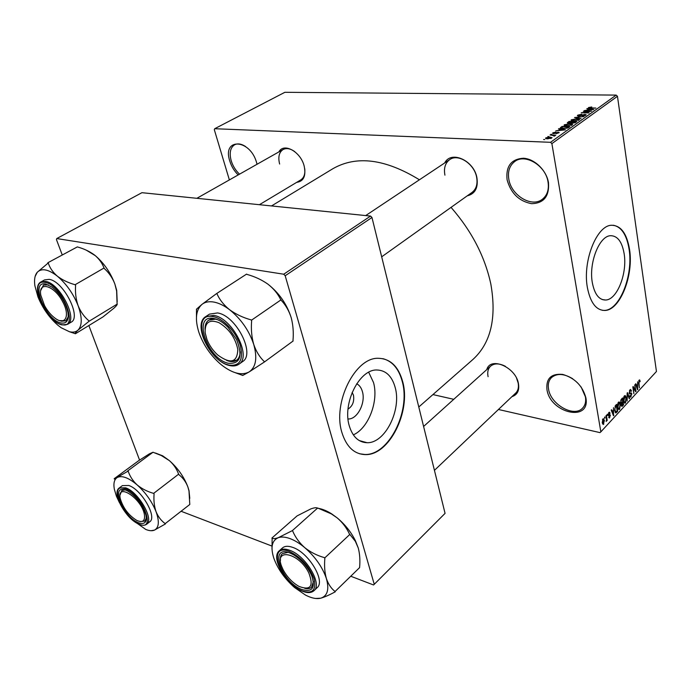 <?xml version="1.0" encoding="UTF-8"?>
<svg xmlns="http://www.w3.org/2000/svg" width="691" height="691" viewBox="0 0 691 691"><rect width="100%" height="100%" fill="white"/><g stroke="black" fill="none" stroke-linecap="round" stroke-linejoin="round"><path stroke-width="1.04" d="M548.473 182.579C549.449 196.304 543.826 203.335 531.586 203.672C519.036 201.262 510.874 193.299 507.09 179.781C505.726 166.298 511.133 159.12 523.312 158.239C534.445 158.697 546.426 170.236 548.473 182.579M508.844 179.349C511.34 195.657 532.061 208.008 542.582 199.077C547.315 195.156 549.138 189.455 548.041 181.983C545.795 165.598 525.091 153.152 514.674 161.564C509.517 165.607 507.574 171.532 508.844 179.349M238.196 174.927C234.258 171.057 231.45 166.427 229.775 161.038C221.932 137.474 250.246 138.701 256.672 162.86L257.035 164.268M245.521 146.492C241.349 143.806 237.695 143.236 234.586 144.79C230.293 147.641 229.162 152.936 231.191 160.683C232.841 165.978 235.622 170.478 239.527 174.175M585.864 397.705C590.762 422.503 550.364 413.365 546.961 389.655C545.942 378.487 551.176 373.399 562.664 374.41C574.782 377.986 582.513 385.751 585.864 397.705M572.718 378.754C563.994 373.511 556.929 373.114 551.513 377.571C548.697 380.456 547.713 384.343 548.576 389.258C550.77 404.65 574.247 417.839 582.668 408.027C585.242 405.246 586.167 401.523 585.424 396.859L581.105 386.917M356.694 383.781C359.424 385.155 361.333 387.772 362.412 391.624C365.902 402.948 357.126 419.8 348.022 418.936M348.014 409.115C352.617 406.127 354.431 401.48 353.464 395.166L352.134 392.436M349.335 426.045C352.721 436.85 358.629 442.404 367.051 442.706C385.042 443.475 401.713 409.936 395.183 387.478C391.961 376.085 385.846 370.255 376.837 369.987C359.329 369.236 342.157 403.466 349.335 426.045M353.326 434.872C368.51 428.265 378.849 401.013 373.511 382.52L368.7 372.259M341.967 432.704C346.476 446.896 354.258 454.186 365.297 454.6C389.223 455.611 411.18 411.326 402.672 381.622C398.448 366.403 390.311 358.629 378.245 358.292C355.165 357.299 332.319 402.801 341.967 432.704M359.596 453.78L364.883 454.479C388.817 455.499 410.774 411.231 402.257 381.527C398.854 368.813 392.393 361.186 382.866 358.655M624.146 253.727C627.488 273.377 617.072 299.868 605.627 300.032C599.002 300.015 594.571 294.219 592.325 282.662C588.628 262.882 599.339 235.786 610.594 235.7C617.547 235.761 622.073 241.772 624.146 253.727M587.393 287.603C590.39 302.831 596.238 310.449 604.936 310.458C620.138 310.224 633.854 275.277 629.518 249.287C626.797 233.368 620.803 225.361 611.518 225.266C596.661 225.361 582.418 261.388 587.393 287.603M602.405 310.337L604.504 310.397C619.715 310.164 633.431 275.225 629.086 249.235C626.72 234.862 621.459 226.864 613.314 225.24M278.888 151.908C283.725 142.303 300.801 151.744 304.195 166.168C306.156 175.989 303.651 181.379 296.689 182.355M259.419 204.7L300.792 179.893C303.945 177.82 305.267 174.123 304.748 168.785M444.702 162.955C451.007 150.068 474.112 160.45 476.937 177.863C478.319 187.909 475.062 193.912 467.185 195.864M381.682 256.819L472.083 192.383C476.28 189.109 477.792 184.082 476.635 177.293C474.372 163.81 458.107 153.281 449.703 159.621C445.229 162.972 443.631 168.155 444.926 175.16M486.784 369.59C490.36 356.167 515.849 367.18 518.457 383.66C519.537 390.553 517.369 394.872 511.953 396.634M434.44 470.346L515.711 393.058C518.129 390.648 518.932 387.254 518.129 382.874L516.592 378.288M271.511 205.944L332.932 168.682C356.556 155.199 385.388 158.904 419.42 179.79M451.042 207.378C471.633 230.967 484.892 256.516 490.826 284.027C496.794 318.024 490.817 343.177 472.894 359.493L418.789 406.99M548.948 136.576L547.816 136.533L548.948 136.576M552.567 135.376L550.036 134.961L555.789 135.16L554.424 135.445L555.02 135.747L554.199 136.144L552.567 135.376M551.979 134.417L550.848 134.374L551.979 134.417M553.733 133.631L552.61 133.199L552.947 132.81L555.858 132.111L553.733 132.862L554.035 133.311L558.259 132.24L559.244 132.637L556.255 133.674L557.939 132.56L553.733 133.631M560.427 129.312L558.458 128.975L558.907 128.647L565.497 129.839L555.737 130.901L558.924 130.383L560.427 129.312L560.531 129.925M564.227 124.795L569.799 123.732L572.684 124.579L566.594 126.09L564.193 125.702L564.227 124.795L564.383 125.788M571.207 119.828L576.752 118.766L579.637 119.595L573.59 121.089L571.198 120.718L571.207 119.828L571.362 120.787M588.473 107.554L591.772 106.975L589.509 107.908L595.858 108.055L590.149 108.254L588.473 107.554L588.559 108.116M550.528 142.311L616.173 95.099L617.46 96.299L551.884 143.616L550.528 142.311L214.694 128.716L214.305 129.666L229.369 179.919M616.173 95.099L284.856 92.3L214.694 128.716M588.784 109.1L586.814 108.807L587.246 108.504L593.811 109.523L584.266 110.62L587.376 110.102L588.784 109.1L588.879 109.696M589.639 111.363L583.385 111.242L591.617 111.104L583.169 112.529L589.034 112.953L581.209 112.797L589.673 111.622M578.747 116.131L577.374 115.613L577.78 115.155L581.796 114.231L578.652 115.207L579.153 115.829L584.923 114.386L586.253 114.87L582.297 116.123L584.966 115.267L584.482 114.68L578.747 116.131M581.071 118.662L574.532 117.539L584.025 116.546L575.681 117.401L581.071 118.662M568.771 123.344L567.285 122.86L569.073 121.417L576.942 121.625L572.476 123.352L568.771 123.344M563.139 128.595L560.306 127.852L562.059 126.41L569.945 126.643L567.916 127.99L563.139 128.595M547.643 138.865L545.536 138.226L545.838 137.863L550.062 137.086L552.118 137.725L547.643 138.865M544.741 139.565L543.618 139.522L544.741 139.565M551.884 143.616L600.85 431.858L599.961 432.609L498.436 409.487M453.762 399.32L432.937 394.578M604.504 417.338L604.875 416.932L605.04 417.925L604.668 418.331L604.504 417.338M607.069 414.583L607.441 414.177L607.234 415.576L607.069 414.583M613.504 407.673L613.513 415.792L611.207 410.134L611.587 409.72L612.243 411.447L613.522 410.083L613.504 407.673M619.68 402.197L620.414 404.175L619.594 409.305L618.963 409.659L617.633 407.275L617.59 404.408L618.462 402.231L619.68 402.197L618.73 401.998M625.588 395.839L626.314 397.817L625.502 402.905L624.88 403.25L623.567 400.875L623.532 398.025L624.396 395.865L625.588 395.839L624.638 395.649M629.985 389.862L630.615 389.482L631.505 390.916L631.168 391.382L630.538 390.432L630.08 390.7L629.536 392.643L629.959 393.248L631.168 392.808L631.842 393.853L630.538 397.161L629.751 395.917L630.088 395.451L630.995 396.021L631.488 394.215L631.125 393.594L629.881 394.095L629.19 393.041L629.985 389.862M637.603 381.786L637.568 389.724L635.435 384.118L635.798 383.721L636.411 385.44L637.612 384.144L637.603 381.786M600.85 431.858L656.45 371.482L617.46 96.299M639.702 379.981L640.151 381.406L639.823 381.864L639.374 380.793L638.899 381.812L639.339 387.815L638.648 383.203L639.305 379.912M634.683 384.922L636.066 391.356L635.694 391.762L633.388 387.893L633.872 393.732L632.826 386.917L633.206 386.511L635.513 390.38L634.683 384.922M627.152 393.015L627.497 392.643L629.613 398.344L629.242 398.742L627.471 393.602L627.1 401.065L627.152 393.015M621.39 399.191L622.513 397.99L623.593 404.866L621.891 406.455L620.613 402.404L621.39 399.191M615.482 405.539L616.553 404.39L617.668 411.283L615.871 412.933L614.662 410.523L615.482 405.539M608.909 412.492L609.402 412.19L610.084 413.149L609.721 413.633L609.004 413.244L608.797 414.928L609.842 414.6L610.386 415.369L609.281 418.012L608.685 417.191L609.652 417.001L610.032 415.87L608.788 415.956L608.279 415.092L608.909 412.492M605.998 415.723L606.37 415.326L607.216 420.378L606.836 420.784L606.707 419.981L606.145 421.484L606.534 419.454L605.998 415.723M602.898 418.945L603.39 418.668L604.392 420.448L603.286 424.473L602.302 422.754L602.898 418.945M285.193 275.752L283.716 274.215L370.575 216.076L371.965 217.492L285.193 275.752L374.254 584.31L373.546 584.966L351.123 576.38M271.857 546.028L181.215 511.314M370.575 216.076L141.94 192.685L56.74 238.559L56.446 239.578L62.199 254.824M88.863 325.556L139.573 460.085M283.716 274.215L56.74 238.559M374.254 584.31L445.064 513.361L371.965 217.492M294.737 151.605C290.332 148.505 286.437 147.814 283.068 149.541C279.069 152.253 277.92 157.082 279.622 164.035M505.406 366.325C499.291 363.19 494.359 363.129 490.619 366.135C488.036 368.623 487.19 372.129 488.088 376.673M639.711 381.32L640.151 381.406M638.691 380.801L639.192 380.896M637.378 389.223L637.94 389.327M635.901 385.336L636.411 385.44M637.586 387.392L637.612 385.06L636.644 386.105L637.62 388.852L637.586 387.392M636.886 384.922L637.612 385.06M636.152 386.01L636.644 386.105M635.375 391.218L636.066 391.356M634.787 390.234L635.513 390.38M631.004 390.821L631.505 390.916M629.501 390.588L630.08 390.7M631.367 393.758L631.842 393.853M629.916 396.565L631.125 396.807M629.225 393.231L631.082 393.602M629.069 398.241L629.613 398.344M625.865 397.722L626.314 397.817M624.068 402.611L625.502 402.905M625.372 402.11L625.951 398.189L624.966 396.409L623.93 400.504L624.327 401.894L625.372 402.11M623.757 401.773L624.327 401.894M623.947 396.548L624.526 396.669M622.867 404.71L623.593 404.866M621.313 405.824L622.479 406.075M623.109 404.451L622.79 402.404L621.555 404.917L621.943 405.557L623.109 404.451M622.055 402.248L622.79 402.404M621.028 403.458L621.745 403.604M622.66 401.601L622.28 399.182L621.157 400.495L620.976 402.007L621.425 402.741L622.66 401.601M621.537 399.035L622.28 399.182M620.699 400.409L621.157 400.495M620.898 399.882L621.511 400.011M619.957 404.08L620.414 404.175M618.134 408.994L619.594 409.305M619.464 408.502L620.052 404.555L619.05 402.775L617.996 406.904L618.402 408.295L619.464 408.502M617.823 408.174L618.402 408.295M617.564 406.818L617.996 406.904M618.013 402.922L618.6 403.034M616.933 411.136L617.668 411.283M615.5 412.769L616.044 412.89M617.175 410.877L616.32 405.591L614.904 408.295L615.033 410.143L615.923 412.009L617.175 410.877M615.577 405.436L616.32 405.591M614.593 410.048L615.033 410.143M615.025 406.17L615.664 406.299M613.288 415.239L613.893 415.369M611.69 411.335L612.243 411.447M613.513 413.399L613.53 411.024L612.502 412.121L613.556 414.894L613.513 413.399M612.787 410.869L613.53 411.024M613.107 414.799L613.556 414.894M611.967 412.009L612.502 412.121M608.65 412.838L610.084 413.149M608.495 413.14L609.004 413.244M608.244 414.807L608.797 414.928M608.253 414.911L610.386 415.369M608.771 417.485L609.782 417.701M607.147 415.075L607.605 415.179M606.758 420.283L607.216 420.378M604.582 417.83L605.04 417.925M603.908 420.344L604.392 420.448M602.638 423.937L603.779 424.196M603.675 423.462L604.012 420.854L603.312 419.515L602.673 422.296L603.675 423.462M602.224 422.201L602.673 422.296M602.509 419.575L603.01 419.679M591.453 109.523L589.561 109.213L588.421 110.024L591.453 109.523M577.918 116.036L577.78 115.155M585.035 115.717L584.966 115.267M578.341 120.009L576.32 119.068L571.854 120.174L574.04 120.787L578.341 120.009L578.419 120.459M569.177 122.022L569.073 121.417M575.594 121.901L573.236 121.841L572.044 122.799L575.594 121.901L575.698 122.523M572.321 121.815L569.565 121.746L568.313 122.748L569.185 123.033L572.321 121.815L572.416 122.428M571.612 123.231L571.483 122.419M568.425 123.326L568.347 122.86M571.379 125.002L571.664 124.656L569.358 124.034L564.867 125.157L567.052 125.779L571.379 125.002L571.457 125.46M560.962 128.345L560.79 127.308M562.154 127.023L562.059 126.41M568.589 126.928L562.543 126.747L561.325 127.757L563.58 128.284L567.061 127.904L568.589 126.928L568.693 127.541M567.916 127.99L567.829 127.472M563.105 129.804L561.204 129.442L559.995 130.305L563.105 129.804M553.068 133.553L552.947 132.81M558.319 132.732L558.259 132.24M554.528 136.049L554.424 135.445M545.976 138.649L545.838 137.863M551.003 138.045L549.621 137.405L546.486 138.096L551.072 138.45M235.51 372.786L242.757 375.455L249.201 371.896C241.867 375.757 232.772 373.537 221.915 365.245L219.971 363.63C210.859 355.537 204.087 345.82 199.647 334.479L198.87 332.276C194.802 319.207 195.847 309.896 202.022 304.342C205.141 301.95 209.157 301.207 214.046 302.097C218.978 303.064 224.143 305.595 229.55 309.698C223.746 304.999 219.574 299.73 217.034 293.874L216.62 293.563L202.022 304.342L196.469 309.197L196.469 316.711M217.034 293.874L216.378 293.753M214.029 318.542C218.658 319.57 223.357 322.524 228.125 327.396L236.642 339.627C242.947 356.228 240.235 364.114 228.505 363.293C207.179 359.242 191.822 313.308 214.029 318.542M229.153 361.246L236.624 360.236C238.913 358.551 240.088 355.744 240.148 351.814C240.088 355.744 238.913 358.551 236.624 360.236C234.024 361.989 230.673 362.049 226.57 360.4L229.153 361.246M217.881 319.821L215.557 319.147L208.708 320.14C206.134 321.946 204.899 325.055 205.02 329.46C204.899 325.055 206.134 321.946 208.708 320.14C211.092 318.603 214.15 318.499 217.881 319.821M217.535 312.945L209.468 314.129L205.754 316.59L213.813 315.416C232.357 317.99 252.103 356.789 238.922 364.217L242.532 361.626C255.739 354.172 236.089 315.467 217.535 312.945M281.064 299.816L281.211 300.317C285.668 304.964 289.002 310.76 291.205 317.705C293.096 324.882 293.692 332.483 292.993 340.508L293.139 340.991L264.368 362.006L264.212 361.514C259.617 357.135 256.111 351.399 253.701 344.325C251.628 336.975 250.937 329.097 251.645 320.702L251.481 320.192L281.064 299.816L280.641 299.505C277.834 293.701 273.567 288.562 267.832 284.096C261.716 279.795 254.772 276.564 246.989 274.405L246.583 274.102L216.62 293.563M251.481 320.192L251.058 319.873C242.947 317.61 235.778 314.215 229.55 309.698C240.978 318.914 249.028 330.453 253.701 344.325C257.51 357.912 256.007 367.102 249.201 371.896L264.368 362.006M267.832 284.096C279.086 292.915 286.877 304.109 291.205 317.705M242.36 375.135L243.007 375.299M264.1 362.17L264.212 361.514M251.645 320.702L251.058 319.873M196.702 309.015L196.633 309.689M237.808 349.439C235.372 337.744 229.075 328.812 218.926 322.654C209.218 319.026 204.64 322.472 205.201 332.984L206.998 339.601C209.416 345.535 213.001 350.674 217.743 355.01C230.613 364.373 237.307 362.516 237.808 349.439M62.682 301.751C54.313 285.262 37.988 280.71 40.804 295.212L44.5 305.543C47.558 311.08 51.169 315.364 55.323 318.387C65.429 325.988 70.378 315.606 62.682 301.751M40.829 290.289L43.481 285.063L48.266 284.865L43.481 285.063L40.829 290.289M68.236 316.824L65.826 320.788L59.823 320.633L61.559 321.211L65.826 320.788L68.236 316.824M283.172 569.825C287.154 577.123 292.423 582.643 298.987 586.4C310.587 590.779 313.861 586.296 308.825 572.96C299.117 552.809 273.791 547.367 281.712 566.534L283.172 569.825M313.412 581.554L311.572 587.195C309.974 588.654 307.694 589.043 304.731 588.352C307.694 589.043 309.974 588.654 311.572 587.195L313.412 581.554M280.468 560.479C280.131 557.387 280.753 555.106 282.317 553.638L287.931 552.351L282.317 553.638C280.753 555.106 280.131 557.387 280.468 560.479M120.338 498.85C123.171 508.135 128.638 515.313 136.723 520.383C142.691 522.975 145.248 521.005 144.402 514.475C141.629 498.289 116.347 481.938 120.277 498.591L120.338 498.85M146.328 518.069L144.816 521.1L140.238 521.541L144.816 521.1L146.328 518.069M120.113 494.877L121.763 490.558L125.062 489.893L121.763 490.558L120.113 494.877M86.401 250.228L95.306 255.661C99.444 259.306 102.346 263.426 104.004 268.022L75.103 284.727C68.219 282.8 62.302 279.95 57.353 276.167C52.81 272.245 49.778 267.84 48.249 262.96L37.271 272.263L35.155 276.357M47.929 262.701L77.332 246.903C83.982 248.751 89.752 251.481 94.632 255.109L95.315 255.661C103.978 263.098 110.482 272.522 114.836 283.932L116.615 290.98L117.099 304.213C117.323 304.722 116.269 306.044 113.937 308.177L102.985 316.901L75.431 333.744C74.939 333.425 75.794 332.224 77.988 330.16C75.846 332.069 72.987 332.587 69.42 331.723L61.188 327.75L57.932 325.262C49.346 317.8 42.695 308.341 37.97 296.914L34.887 285.772C34.032 279.656 34.826 275.156 37.271 272.263C41.667 267.935 48.361 269.231 57.353 276.167C66.405 283.88 73.332 293.744 78.135 305.742C75.932 299.376 75.086 292.604 75.604 285.435L75.44 284.994M69.376 331.715L75.431 333.744M60.963 322.956C45.39 320.123 29.549 280.097 45.865 284.07L52.188 287.214C60.316 293.969 65.559 302.364 67.925 312.41C68.988 320.382 66.664 323.898 60.963 322.956M67.563 324.329L71.069 322.213C81.858 317.454 63.529 281.168 49.199 279.354L44.613 279.881L41.019 281.902L45.597 281.384C59.91 283.232 78.325 319.588 67.563 324.329L62.121 324.925M117.271 304.049L89.079 321.246L88.914 320.823C84.259 316.91 80.666 311.883 78.135 305.742C82.307 317.532 82.264 325.668 77.988 330.16L89.079 321.246M104.332 268.281L104.488 268.721C109.031 272.824 112.478 277.894 114.836 283.932L116.701 290.367L117.194 301.812M48.249 262.96L47.774 262.874M88.906 321.401L88.914 320.823M75.604 285.435L75.103 284.727M315.588 598.466L320.684 598.207C316.513 599.183 311.46 598.147 305.517 595.098L294.504 587.488C284.917 578.946 278.11 569.444 274.102 558.967L273.722 557.879C270.431 547.237 271.943 540.509 278.248 537.702C281.41 536.596 285.34 536.898 290.047 538.617C294.789 540.397 299.669 543.385 304.696 547.6C299.289 542.772 295.282 537.244 292.682 531.008L292.043 530.774L278.248 537.702C274.914 538.816 272.885 538.902 272.142 537.969L272.004 548.792M292.682 531.008L292.043 530.774M289.875 552.981L293.39 554.666C301.552 559.736 307.668 566.741 311.736 575.681C315.614 587.981 312.254 592.567 301.682 589.449C281.116 581.874 268.54 544.266 289.875 552.981M292.889 547.445C288.285 545.769 284.796 545.942 282.438 547.963L279.285 550.779C281.643 548.766 285.124 548.602 289.728 550.295C305.586 555.555 322.68 584.068 314.034 590.65L317.109 587.704C325.772 581.105 308.747 552.645 292.889 547.445M271.909 538.056L297.087 515.901L310.812 508.913C314.232 507.669 316.469 507.41 317.514 508.144L292.293 530.679M317.774 508.049L331.335 513.879L337.225 517.922C342.572 522.526 346.649 527.915 349.465 534.091L349.853 534.411L324.735 557.939L324.338 557.602C317.022 555.538 310.484 552.204 304.696 547.6C315.303 556.886 322.524 567.199 326.377 578.531C324.692 572.519 324.191 565.791 324.856 558.354L324.735 557.939M349.853 534.411L355.373 541.347L358.275 548.041C359.812 553.94 360.253 560.47 359.588 567.622L335.075 591.505C331.239 588.559 328.337 584.232 326.377 578.531C329.408 589.475 327.508 596.031 320.684 598.207C324.502 597.128 329.253 595.055 334.928 591.971L335.195 591.902M318.102 508.317C322.317 508.947 326.878 510.822 331.784 513.949L337.225 517.922C344.973 524.4 351.011 531.949 355.338 540.569L358.275 548.041M334.928 591.971L335.075 591.505M324.856 558.354L324.338 557.602M272.142 537.969L272.038 538.453M155.458 453.028L162.687 455.835L169.407 460.647C173.7 464.516 176.766 469.034 178.615 474.181L153.627 493.383C147.321 491.603 141.828 488.779 137.155 484.918C132.827 480.884 129.83 476.263 128.155 471.072L114.335 479.062M114.196 478.699L139.003 460.448L149.429 453.823L153.022 452.242L161.331 455.533L169.407 460.647C177.881 468.17 184.022 476.911 187.848 486.861L188.989 490.955L189.792 504.473L165.218 523.623C161.245 520.807 158.204 516.851 156.08 511.755C154.24 506.399 153.575 500.491 154.076 494.03L153.938 493.659M151.061 530.714L154.439 530.127C152.175 531.103 149.291 530.869 145.766 529.436L132.62 520.116M138.546 522.776C123.102 517.17 109.774 483.501 125.892 490.178L127.749 491.033C136.723 496.838 142.795 504.879 145.956 515.149C147.097 522.292 144.635 524.832 138.546 522.776M146.665 524.21L149.705 521.817C157.427 517.231 141.603 489.582 128.794 485.488L122.385 485.618L119.284 487.932L125.684 487.82C138.485 491.949 154.361 519.649 146.665 524.21C144.868 525.54 142.45 525.592 139.409 524.383M119.439 502.642L116.416 496.198L114.352 489.288C113.272 483.346 114.257 479.407 117.289 477.49C121.979 475.227 128.595 477.706 137.155 484.918C145.715 492.726 152.02 501.666 156.08 511.755C159.526 521.55 158.982 527.674 154.439 530.127L165.348 523.985M153.022 452.242L127.844 470.804M178.926 474.458L179.055 474.821C182.934 477.801 185.87 481.817 187.848 486.861L189.006 490.627L189.775 498.349M128.155 471.072L127.68 470.899M165.166 524.063L165.218 523.623M154.076 494.03L153.627 493.383M636.748 387.573L637.214 387.66M629.294 393.516L630.641 393.784M620.708 402.844L622.107 403.129M615.05 412.052L616.648 412.389M612.606 413.589L613.116 413.693M608.382 415.541L609.367 415.749M567.907 123.257L567.76 122.359M574.938 122.955L574.86 122.437M555.486 133.406L555.417 132.957M229.118 365.185L227.46 364.623M213.415 316.668C189.412 311.071 206.048 360.693 229.084 365.098C239.898 366.377 243.629 359.795 240.269 345.353C236.192 332.19 223.392 318.568 213.415 316.668M61.577 324.528C79.75 330.134 62.648 285.141 45.235 282.446C27.597 278.197 44.742 321.445 61.577 324.528M289.382 551.453C266.311 542.072 279.933 582.72 302.157 590.926C312.6 594.174 316.538 590.054 313.99 578.566C308.937 565.972 300.732 556.937 289.382 551.453M139.064 524.098C156.909 532.329 142.622 494.739 125.365 488.813C107.934 481.627 122.359 518.025 139.064 524.098M359.173 440.538L367.051 442.706M605.627 300.032L602.232 299.548M604.504 310.397L604.936 310.458M639.374 380.793L638.734 380.672M630.538 390.432L629.674 390.268M629.829 393.222L629.199 393.101M630.477 396.245L629.786 396.107M631.125 393.594L629.216 393.214M624.699 402.317L623.869 402.145M624.966 396.409L624.111 396.245M621.848 405.539L621.218 405.41M621.321 402.715L620.648 402.577M618.773 408.709L617.935 408.536M619.05 402.775L618.186 402.603M609.315 413.054L608.607 412.907M609.289 417.157L608.797 417.044M603.226 423.6L602.448 423.428M603.312 419.515L602.612 419.359M589.25 107.787L589.319 108.219M578.384 115.622L578.462 116.114M585.234 114.965L585.329 115.596M578.626 119.681L578.73 120.338M571.854 120.174L571.975 120.951M572.062 122.868L572.131 123.335M568.322 122.825L568.408 123.326M571.664 124.656L571.777 125.33M564.867 125.157L564.996 125.943M561.342 127.861L561.446 128.448M553.534 133.164L553.612 133.622M554.018 135.686L554.087 136.127M551.159 137.846L551.254 138.381M546.486 138.096L546.607 138.779M205.754 316.59C192.072 324.459 210.703 361.73 229.377 365.479M229.628 365.539C233.325 366.394 236.426 365.954 238.922 364.217M449.703 159.621L365.694 215.575M196.866 198.3L283.068 149.541M423.6 426.468L490.619 366.135M41.019 281.902C29.817 287.223 47.325 321.946 61.87 324.865M116.701 290.367L116.615 290.98M279.285 550.779C270.259 557.818 286.402 585.113 302.295 591.142M302.494 591.228C307.495 593.206 311.347 593.016 314.034 590.65M355.338 540.569L355.373 541.347M331.784 513.949L331.335 513.879M162.687 455.835L161.331 455.533M119.284 487.932C111.208 493.054 126.323 519.433 139.202 524.296"/></g></svg>
